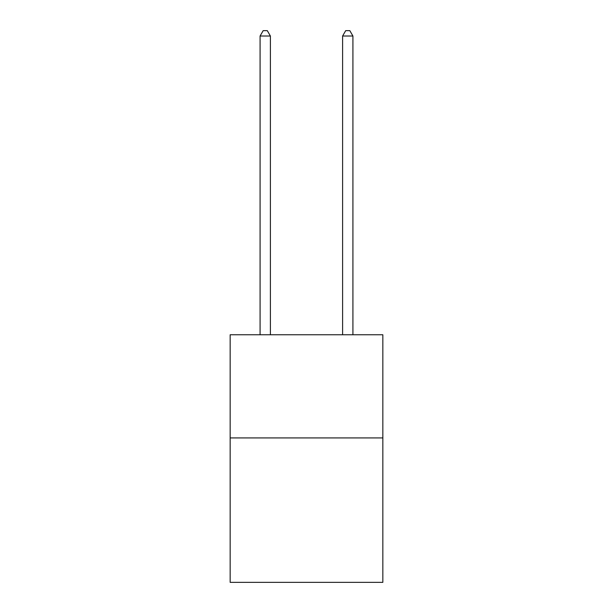 <?xml version="1.0" encoding="UTF-8"?>
<svg xmlns="http://www.w3.org/2000/svg" width="613" height="613" viewBox="0 0 613 613"><rect width="100%" height="100%" fill="white"/><g stroke="black" fill="none" stroke-linecap="round" stroke-linejoin="round"><path stroke-width="0.92" d="M382.841 437.927L382.841 582.35L230.159 582.35L230.159 334.767L382.841 334.767L382.841 437.927L230.159 437.927M270.394 334.767L270.394 36.014L260.081 36.014L260.081 334.767M260.081 36.014L263.176 30.65L267.299 30.65L270.394 36.014M352.919 334.767L352.919 36.014L342.606 36.014L342.606 334.767M342.606 36.014L345.701 30.65L349.824 30.65L352.919 36.014"/></g></svg>

